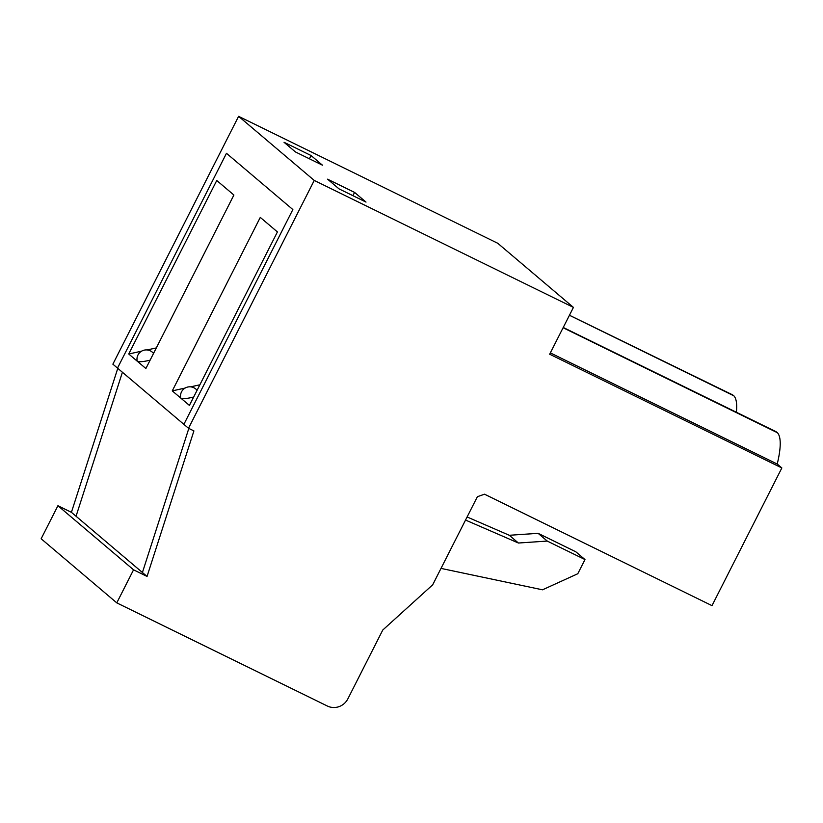 <?xml version="1.0" encoding="UTF-8"?>
<svg xmlns="http://www.w3.org/2000/svg" width="823" height="823" viewBox="0 0 823 823"><rect width="100%" height="100%" fill="white"/><g stroke="black" fill="none" stroke-linecap="round" stroke-linejoin="round"><path stroke-width="1.23" d="M781.85 467.958L711.998 605.646L484.521 494.201L477.391 496.691L432.682 584.814L382.777 630.027L347.851 698.871A15.462 15.009 -49.7 0 1 327.369 706.021L116.784 602.868L133.552 569.814L147.05 576.429L193.909 430.913L188.508 428.269L314.242 180.432L573.425 307.401L549.671 354.209L781.85 467.958L777.221 464.028A89.697 21.089 116.1 0 0 777.396 432.713L563.241 327.461L775.924 431.633A89.697 21.089 116.1 0 1 776.295 431.828M569.444 315.24L732.388 394.742A89.697 21.089 116.1 0 1 732.758 394.937M569.423 315.271L733.859 395.822A89.697 21.089 116.1 0 1 736.39 412.261M133.552 569.814L57.919 505.723L41.15 538.767L116.784 602.868M57.919 505.723L71.416 512.328L147.05 576.429M188.508 428.269L117.504 368.097L226.469 153.304L117.504 368.097L112.874 364.167L238.608 116.331L497.781 243.299L573.425 307.401M238.608 116.331L314.242 180.432M295.467 151.967L322.472 165.197L311.043 155.516L284.048 142.286L295.467 151.967M339.004 188.858L365.998 202.088L354.579 192.407L327.575 179.177L339.004 188.858M563.117 327.708L777.406 432.692M142.42 572.51L188.827 428.423L142.42 572.51M226.469 153.304L292.854 209.556L183.879 424.349L292.854 209.556L226.469 153.304M76.045 516.258L122.411 372.253L76.045 516.258M71.416 512.328L117.782 368.334M311.043 155.516L309.386 158.788M550.34 352.892L777.221 464.028M563.107 327.739L777.396 432.713M354.579 192.407L352.913 195.679M441.015 568.395L542.501 589.813L577.797 573.734L584.978 559.558L575.843 551.811L538.098 533.325L509.283 535.279L467.104 516.967M584.978 559.558L547.244 541.071L538.098 533.325M547.244 541.071L518.428 543.026L509.283 535.279M518.428 543.026L465.53 520.064M128.738 353.993L216.758 180.504L233.897 195.03L145.877 368.519L128.738 353.993L141.597 351.164M172.274 390.884L260.284 217.395L277.423 231.921L189.413 405.41L172.274 390.884L185.134 388.055M190.638 386.841L199.855 384.814M193.693 396.964A9.279 1.78 168.7 0 1 180.844 398.147A9.279 1.78 168.7 0 1 180.679 397.9A9.279 9.279 0 0 1 197.057 390.328M147.101 349.95L156.329 347.923M150.156 360.083A9.279 1.78 168.7 0 1 137.307 361.256A9.279 1.78 168.7 0 1 137.153 361.009M153.531 353.437A9.279 9.279 0 0 0 137.153 361.019"/></g></svg>
